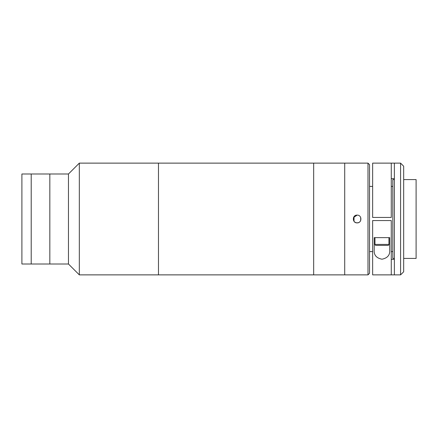 <?xml version="1.0" encoding="UTF-8"?>
<svg xmlns="http://www.w3.org/2000/svg" width="438" height="438" viewBox="0 0 438 438"><rect width="100%" height="100%" fill="white"/><g stroke="black" fill="none" stroke-linecap="round" stroke-linejoin="round"><path stroke-width="0.66" d="M68.459 264.005L68.459 173.995L21.9 173.995L21.9 264.005L31.213 264.005L31.213 173.995L31.213 264.005L49.833 264.005L49.833 173.995L49.833 264.005L68.459 264.005L79.322 274.872L79.322 163.128L68.459 173.995M367.991 274.872L367.991 163.128L369.541 164.683L369.541 273.317L367.991 274.872L158.474 274.872L158.474 163.128L79.322 163.128M367.991 163.128L344.711 163.128L344.711 274.872L344.711 163.128L313.668 163.128L313.668 274.872L313.668 163.128L158.474 163.128L158.474 274.872L79.322 274.872M354.019 221.327L354.019 216.673M354.386 221.743L355.623 222.581L357.123 222.882C352.119 223.117 352.119 214.883 357.123 215.118L353.543 217.511M357.123 215.118C362.122 214.877 362.138 223.117 357.123 222.882L358.618 222.581M359.877 221.732L360.709 220.489L360.715 217.533M392.82 251.593L391.271 251.593M400.578 163.128L403.683 166.232L403.683 271.768L400.578 274.872L400.578 163.128L394.37 163.128L394.37 274.872L372.645 274.872L372.645 220.549L372.645 251.593L369.541 251.593M392.82 186.407L391.271 186.407M372.645 217.451L372.645 163.128L391.271 163.128L391.271 217.451L372.645 217.451L372.645 186.407L369.541 186.407M403.683 258.42L416.1 258.42L416.1 179.58L403.683 179.58M394.37 179.58L392.82 179.58L392.82 258.42L394.37 258.42M400.578 274.872L394.37 274.872M391.271 163.128L394.37 163.128M391.271 178.649L394.37 178.649M394.37 259.351L391.271 259.351M391.271 274.872L391.271 220.549L372.645 220.549M389.716 249.884C390.154 254.96 387.575 258.064 381.991 259.203C376.368 258.113 373.773 255.004 374.194 249.884L374.194 237.626L389.716 237.626L389.716 249.884M374.972 244.415L374.972 237.626L388.939 237.626L388.939 244.415A0.969 0.969 0 0 1 387.969 245.384L375.941 245.384A0.969 0.969 0 0 1 374.972 244.415L388.939 244.415"/></g></svg>
